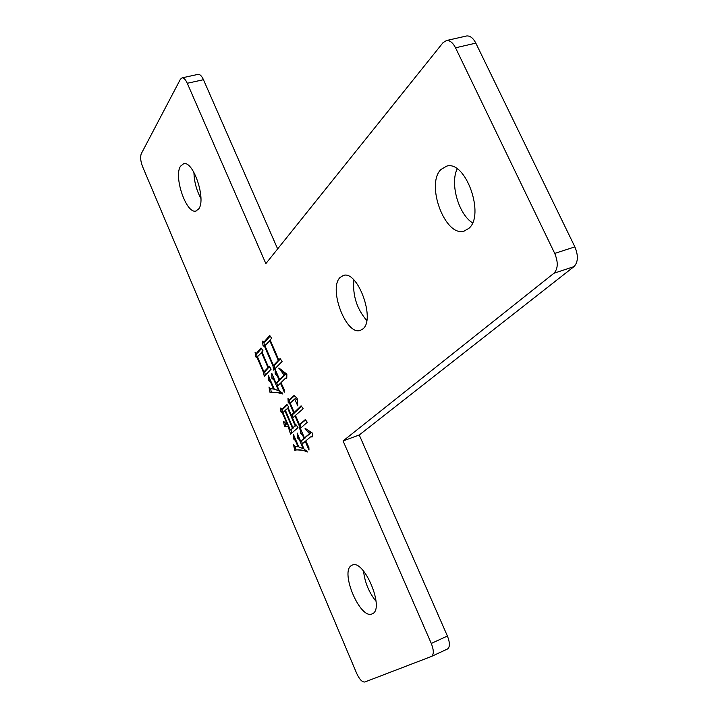 <?xml version="1.0" encoding="UTF-8"?>
<svg xmlns="http://www.w3.org/2000/svg" width="718" height="718" viewBox="0 0 718 718"><rect width="100%" height="100%" fill="white"/><g stroke="black" fill="none" stroke-linecap="round" stroke-linejoin="round"><path stroke-width="1.08" d="M180.514 166.208L183.691 163.695C193.321 160.59 206.263 199.254 198.787 208.839L195.879 211.038C186.285 214.108 173.442 176.565 180.514 166.208M351.64 565.434L352.197 565.156C364.062 558.676 385.099 609.106 372.364 613.764L372.193 613.845C360.239 620.173 339.524 571.061 351.64 565.434M441.023 169.43L446.74 166.109C465.722 160.186 485.269 215.265 468.782 228.432L463.972 231.115C445.052 237.209 425.397 184.122 441.023 169.43M340.099 277.471L343.41 275.452C357.546 270.13 375.577 318.998 363.021 328.817L360.239 330.433C346.112 335.737 328.198 288.403 340.099 277.471M261.011 347.97L262.959 350.707L261.908 351.856L268.46 367.14L269.304 366.261L271.117 369.196L264.278 376.295L263.47 372.364L257.17 357.654L255.779 356.918L255.069 352.233L256.335 353.418L261.011 347.97M180.389 79.267L141.293 153.697C140.109 156.892 140.54 161.209 142.595 166.657L356.702 673.439C359.503 679.434 362.213 682.288 364.843 681.992L431.482 656.44C433.959 654.511 433.896 650.185 431.285 643.445L343.078 440.942L553.937 273.253C558.057 268.819 558.317 262.205 554.718 253.409L455.535 47.801C452.923 42.73 449.917 40.307 446.515 40.522L443.06 42.622L265.848 263.632L187.281 83.279C185.594 79.599 183.862 77.795 182.076 77.858L180.389 79.267M297.135 398.23L297.799 405.948L294.685 398.993L290.189 403.148L294.192 412.446L301.093 405.805L303.167 408.721L295.466 415.399L299.478 424.742L305.294 419.581L307.277 422.292L299.612 429.014L299.083 425.406L294.972 415.848L292.54 418.055L295.654 425.307L296.139 424.876L297.997 427.623L290.566 434.175L288.133 426.429L284.49 426.609L283.52 421.286L287.46 424.859L282.479 413.218L280.917 411.872L280.684 408.012L281.842 409.431L286.886 404.36L288.717 407.07L288.08 407.662L291.275 415.121L293.707 412.895L289.803 403.83L288.205 402.475L287.99 398.544L289.166 399.971L294.057 395.528L297.135 398.23M300.546 428.825L304.477 437.962L309.512 433.663L305.069 428.969L305.123 428.296L312.402 433.089L312.402 436.885L310.463 436.948L305.76 440.942L308.866 447.377L309 450.069L305.258 441.364L301.946 444.164L304.001 448.947L307.439 451.972C302.727 449.872 298.491 449.315 294.721 450.285L293.491 444.586L294.838 446.201L298.078 446.829L295.367 440.502L293.599 438.949L293.438 434.444L298.76 446.865L303.211 448.678L299.307 439.587L297.342 437.863L297.171 433.035L300.68 441.211L303.983 438.384L302.7 435.422L300.716 433.69L300.546 428.825M269.708 335.45L271.628 338.304L270.147 339.919L278.781 359.951L280.128 358.542L282.075 361.45L273.639 370.138L272.975 365.983L264.646 346.597L263.048 345.735L262.51 341.095L263.802 342.289L269.708 335.45M275.156 369.223L279.589 379.544L284.041 375.083L278.916 367.957L286.877 374.195L286.76 378.206L285.243 378.413L280.944 382.685L284.184 389.434L284.337 392.163L280.469 383.161L277.336 386.275L279.347 390.978L282.641 393.177L282.775 394.002L276.098 392.252L270.049 392.566L268.981 387.02L270.282 388.555L273.567 389.075L270.713 382.416L268.487 380.54L268.415 375.514L274.213 389.057L278.593 390.763L273.998 380.046L271.925 378.314L271.781 373.333L275.99 383.143L279.123 380.01L277.292 375.747L275.2 374.015L275.156 369.223M277.651 248.913L203.454 79.707C201.767 76.054 200.017 74.268 198.204 74.34L197.926 74.403M343.078 440.942L359.251 434.991L573.969 266.62C578.161 262.187 578.466 255.608 574.885 246.884L475.828 43.134C473.216 38.108 470.191 35.712 466.745 35.945L465.937 36.133M447.377 649.054L447.529 648.982C450.051 647.044 450.006 642.727 447.404 636.031L359.251 434.991M193.932 172.374C194.174 181.627 196.499 190.333 200.914 198.473M363.541 571.052C364.789 582.352 368.962 592.449 376.061 601.352M457.186 168.901C449.836 183.62 458.596 214.341 472.525 222.831M353.875 279.975C352.502 295.286 356.783 308.803 366.745 320.524M296.938 399.899L295.762 398.661M301.461 406.316L295.448 412.006L294.192 412.446M305.59 419.994L299.478 424.742M300.761 427.856L300.33 424.957L299.083 425.406M300.33 424.957L300.142 424.5M295.565 415.641L294.972 415.848M296.283 425.083L295.654 425.307M291.67 433.053L291.005 429.804M285.477 410.436L282.847 412.554L290.341 430.046L289.767 430.244M288.708 426.223L288.133 426.429M288.582 425.936L284.49 426.609M285.728 426.178L285.19 423.198M288.035 424.652L287.46 424.859M283.054 413.021L282.479 413.218M283.134 412.285L282.156 411.432L280.917 411.872M282.156 411.432L282.03 409.359M287.254 404.907L283.08 409L281.842 409.431M293.707 412.895L294.954 412.455L292.531 414.681L291.275 415.121M290.395 403.624L289.803 403.83M290.467 402.888L289.462 402.035L288.205 402.475M289.462 402.035L289.345 399.917M294.676 395.519L290.422 399.54L289.166 399.971M294.613 395.51L293.474 395.905M288.187 407.914L285.369 410.193L292.899 427.757L296.39 425.244M293.088 417.562L291.939 414.887M293.662 427.748L290.341 430.046L293.563 427.524M292.423 428.188L284.902 410.642M296.417 425.298L295.161 425.738L287.595 408.111M292.899 427.757L295.161 425.738M309.512 433.663L310.768 433.205L304.477 437.962M310.768 433.205L308.076 430.369M305.733 428.736L305.069 428.969M305.85 441.148L305.258 441.364M306.164 450.446L295.96 449.836L294.721 450.285M295.96 449.836L295.188 446.291M298.652 446.623L298.078 446.829M295.942 440.296L295.367 440.502M295.376 438.967L294.838 438.501L293.599 438.949M294.838 438.501L294.811 437.648M303.795 448.463L303.211 448.678M302.511 443.688L301.345 440.969M299.891 439.371L299.307 439.587M299.325 438.061L298.589 437.415L297.342 437.863M298.589 437.415L298.553 436.239M303.983 438.384L305.231 437.935L300.68 441.211M303.292 435.207L302.7 435.422M302.736 433.905L301.973 433.241L300.716 433.69M301.973 433.241L301.928 432.03M269.609 366.763L268.46 367.14M265.337 375.029L264.709 371.951L263.47 372.364M257.744 357.465L257.17 357.654M257.43 356.738L255.779 356.918M257.017 356.523L256.541 353.355M261.451 348.589L257.574 353.014L256.335 353.418M262.034 352.161L257.43 356.729L263.919 371.897L265.157 371.484L269.124 366.925M269.25 367.203L268.002 367.616L261.451 352.35M263.919 371.897L268.002 367.616M280.487 359.072L278.781 359.951M274.761 368.855L274.231 365.561L272.975 365.983M265.238 346.399L264.646 346.597M264.915 345.663L263.048 345.735M264.305 345.331L263.946 342.244M270.139 336.087L265.059 341.885L263.802 342.289M270.282 340.242L264.915 345.645L273.441 365.498L274.698 365.076L279.446 359.727M279.571 360.023L278.306 360.445L269.681 340.431M273.441 365.498L278.306 360.445M284.041 375.083L285.306 374.661L280.846 379.122L279.589 379.544M285.306 374.661L282.847 371.61M279.437 368.46L278.871 368.648M281.061 382.963L280.469 383.161M282.147 392.845L271.287 392.145L270.049 392.566M271.287 392.145L270.605 388.618M274.141 388.878L273.567 389.075M271.287 382.218L270.713 382.416M270.758 380.989L269.726 380.127L268.487 380.54M269.726 380.127L269.708 378.53M279.176 390.565L278.593 390.763M277.866 385.745L276.654 382.918M274.581 379.849L273.998 380.046M274.061 378.637L273.172 377.892L271.925 378.314M273.172 377.892L273.127 376.474M279.123 380.01L280.379 379.589L277.238 382.721L275.99 383.143M277.875 375.55L277.292 375.747M277.363 374.356L276.448 373.593L275.2 374.015M276.448 373.593L276.439 372.202M187.281 83.279L203.454 79.707M455.535 47.801L475.828 43.134M554.718 253.409L574.885 246.884M553.937 273.253L573.969 266.62M431.285 643.445L447.404 636.031M182.076 77.858L198.204 74.34M446.515 40.522L466.745 35.945M447.529 648.982L431.482 656.44M195.879 211.038L196.328 210.921M463.972 231.115L465.04 230.801M360.239 330.433L360.741 330.271M294.685 398.993L295.951 398.553M284.525 426.6L285.764 426.16M311.02 436.706L312.276 436.248M285.899 378L286.778 377.695"/></g></svg>
